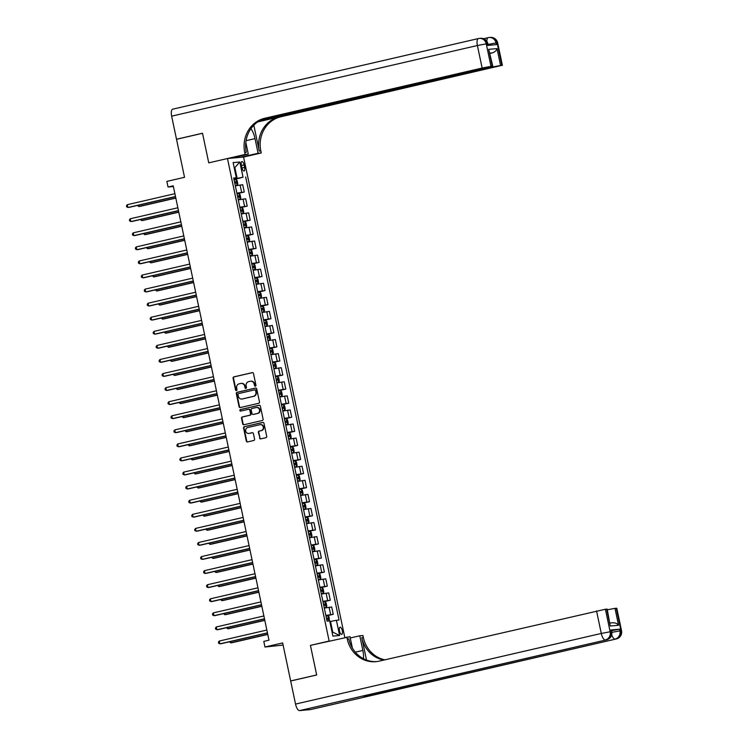 <?xml version="1.0" encoding="UTF-8"?>
<svg xmlns="http://www.w3.org/2000/svg" width="748" height="748" viewBox="0 0 748 748"><rect width="100%" height="100%" fill="white"/><g stroke="black" fill="none" stroke-linecap="round" stroke-linejoin="round"><path stroke-width="1.12" d="M255.405 386.183A0.795 0.729 -95.2 0 0 255.956 385.248L253.488 373.504A1.131 1.047 -95.2 0 0 252.226 372.635L233.853 376.88A1.131 1.047 -95.2 0 0 233.067 378.217L235.545 389.96A0.795 0.729 -95.2 0 0 236.424 390.568A0.795 0.729 -95.2 0 0 236.976 389.633L236.649 388.109A3.618 3.347 -95.2 0 1 239.173 383.817L240.706 383.472A3.618 3.347 -95.2 0 1 244.718 386.249L245.035 387.773A0.795 0.729 -95.2 0 0 245.914 388.38A0.795 0.729 -95.2 0 0 246.466 387.436L246.148 385.921A3.618 3.347 -95.2 0 1 248.663 381.63L250.197 381.274A3.618 3.347 -95.2 0 1 254.208 384.061L254.526 385.575A0.795 0.729 -95.2 0 0 255.405 386.183M342.275 630.667A3.684 1.384 77 0 0 340.05 627.198A3.684 1.384 77 0 0 339.489 630.919A3.684 1.384 77 0 0 341.705 634.388A3.684 1.384 77 0 0 342.275 630.667M259.528 438.001A1.131 1.047 -95.2 0 0 260.781 438.87L265.942 437.683A1.131 1.047 -95.2 0 0 266.727 436.336L263.979 423.293A1.131 1.047 -95.2 0 0 262.726 422.424L244.353 426.669A1.131 1.047 -95.2 0 0 243.558 428.015L246.307 441.058A1.131 1.047 -95.2 0 0 247.56 441.928L253.787 440.488A1.131 1.047 -95.2 0 0 254.582 439.151L253.404 433.569A1.131 1.047 -95.2 0 0 252.151 432.699L249.056 433.41A3.029 2.796 -95.2 0 1 245.671 430.895A3.029 2.796 -95.2 0 1 247.812 427.491L259.911 424.705A3.029 2.796 -95.2 0 1 263.296 427.211A3.029 2.796 -95.2 0 1 261.155 430.614L259.145 431.082A1.131 1.047 -95.2 0 0 258.35 432.419L259.967 437.963A1.131 1.047 -95.2 0 0 260.884 438.852M260.912 120.063L492.801 66.263L488.715 49.349L497.027 48.592L500.59 65.478L501.871 65.366L497.13 42.842L496.036 42.945L496.392 44.628L487.687 45.432L487.331 43.739L486.247 43.842L490.987 66.357L482.142 68.04L477.392 45.516L171.647 116.155L176.509 139.24L202.512 133.238L208.748 162.849L202.521 133.294L176.519 139.296L184.532 177.304L166.851 181.39L168.038 187.019L173.237 185.813L268.99 640.185L263.792 641.391L264.97 647.02L283.109 645.075M310.719 709.543A6.91 2.599 -103 0 1 310.588 709.581A6.91 2.599 -103 0 1 310.457 709.6L299.574 710.6A6.91 2.599 -103 0 1 295.535 704.083L290.673 680.998L316.675 674.995L310.429 645.374L316.666 674.939L290.663 680.942L282.651 642.934L264.97 647.02M352.383 648.049L349.989 636.679L310.429 645.374L329.148 641.055L227.467 158.529L243.577 157.052L261.258 152.966L260.828 150.937A28.807 26.648 84.8 0 1 280.893 116.782L501.871 65.366M244.718 152.414A28.807 26.648 84.8 0 1 264.783 118.259L266.353 118.109A28.807 26.648 84.8 0 0 246.288 152.274L244.718 152.414L245.148 154.443L208.748 162.849L227.467 158.529M258.696 403.303A1.131 1.047 -95.2 0 0 259.481 401.966L256.732 388.923A1.131 1.047 -95.2 0 0 255.479 388.053L237.107 392.298A1.131 1.047 -95.2 0 0 236.321 393.635L239.07 406.678A1.131 1.047 -95.2 0 0 240.323 407.548L258.696 403.303M260.351 406.108L263.1 419.151A1.131 1.047 -95.2 0 1 262.314 420.498L243.941 424.742A1.131 1.047 -95.2 0 1 242.689 423.873L241.511 418.291A1.131 1.047 -95.2 0 1 242.296 416.945L249.748 415.224A1.131 1.047 -95.2 0 0 250.543 413.887L249.757 410.185A1.131 1.047 -95.2 0 0 248.504 409.315L240.744 411.101A0.795 0.729 -95.2 0 1 239.865 410.446A0.795 0.729 -95.2 0 1 240.417 409.558L259.098 405.238A1.131 1.047 -95.2 0 1 260.351 406.108M241.38 165.168L241.903 167.646A3.572 1.346 77 0 0 244.054 171.002A3.572 1.346 77 0 0 244.605 167.402L244.082 164.925A3.572 1.346 77 0 0 241.931 161.568A3.572 1.346 77 0 0 241.38 165.168M344.809 637.436L243.577 157.052M233.806 178.622L236.321 177.8L233.685 178.043L327.063 621.158L329.7 620.915L332.907 636.118L339.611 635.501L332.757 632.116L330.504 621.42L329.84 621.569M236.321 177.8L233.114 162.597L239.828 161.989L243.025 177.192L233.9 179.053M234.021 179.632L243.025 177.192M245.662 176.949L339.04 620.055L336.404 620.298L339.611 635.501M168.038 187.019L173.386 186.523M234.208 167.767L234.872 167.608L234.189 167.674M237.125 178.304L234.872 167.608L239.828 161.989M332.075 632.182L332.757 632.116M236.994 193.713L244.259 192.03L242.717 184.709L235.33 185.822M239.958 207.785L247.223 206.111L245.681 198.79L238.294 199.894M242.922 221.866L250.187 220.183L248.645 212.862L241.258 213.965M245.886 235.938L253.161 234.255L251.618 226.943L244.222 228.047M248.86 250.019L256.125 248.336L254.582 241.015L247.195 242.118M251.824 264.091L259.089 262.408L257.546 255.096L250.159 256.199M254.788 278.163L262.052 276.489L260.51 269.168L253.123 270.271M257.751 292.244L265.026 290.561L263.483 283.24L256.087 284.352M260.725 306.315L267.99 304.642L266.447 297.321L259.06 298.424M263.689 320.396L270.954 318.713L269.411 311.392L262.024 312.505M266.653 334.468L273.918 332.795L272.375 325.474L264.988 326.577M269.617 348.549L276.891 346.866L275.348 339.545L267.952 340.658M272.59 362.621L279.855 360.947L278.312 353.626L270.926 354.73M275.554 376.702L282.819 375.019L281.276 367.698L273.89 368.801M278.518 390.774L285.783 389.091L284.24 381.779L276.854 382.883M281.482 404.855L288.756 403.172L287.213 395.851L279.817 396.954M284.446 418.927L291.72 417.244L290.177 409.932L282.791 411.035M287.419 432.999L294.684 431.325L293.141 424.004L285.755 425.107M290.383 447.08L297.648 445.397L296.105 438.076L288.719 439.188M293.347 461.151L300.621 459.478L299.078 452.157L291.683 453.26M296.311 475.232L303.585 473.549L302.042 466.228L294.656 467.341M299.284 489.304L306.549 487.631L305.006 480.31L297.62 481.413M302.248 503.385L309.513 501.702L307.97 494.381L300.584 495.494M305.212 517.457L312.486 515.783L310.944 508.462L303.548 509.566M308.176 531.538L315.45 529.855L313.908 522.534L306.521 523.637M311.149 545.61L318.414 543.927L316.871 536.615L309.485 537.719M314.113 559.691L321.378 558.008L319.835 550.687L312.449 551.79M317.077 573.763L324.351 572.08L322.809 564.768L315.413 565.871M320.041 587.835L327.315 586.161L325.773 578.84L318.386 579.943M323.014 601.916L330.279 600.233L328.737 592.912L321.35 594.024M325.978 615.987L333.243 614.314L331.701 606.993L324.314 608.096M244.259 192.03L236.873 193.134M247.223 206.111L239.837 207.215M250.187 220.183L242.801 221.286M253.161 234.255L245.765 235.368M256.125 248.336L248.738 249.439M259.089 262.408L251.702 263.52M262.052 276.489L254.666 277.592M265.026 290.561L257.63 291.673M267.99 304.642L260.603 305.745M270.954 318.713L263.567 319.817M273.918 332.795L266.531 333.898M276.891 346.866L269.495 347.97M279.855 360.947L272.468 362.051M282.819 375.019L275.432 376.122M285.783 389.091L278.396 390.204M288.756 403.172L281.36 404.275M291.72 417.244L284.334 418.356M294.684 431.325L287.297 432.428M297.648 445.397L290.261 446.509M300.621 459.478L293.225 460.581M303.585 473.549L296.199 474.653M306.549 487.631L299.163 488.734M309.513 501.702L302.127 502.806M312.486 515.783L305.091 516.887M315.45 529.855L308.064 530.958M318.414 543.927L311.028 545.04M321.378 558.008L313.992 559.111M324.351 572.08L316.956 573.192M327.315 586.161L319.929 587.264M330.279 600.233L322.893 601.345M333.243 614.314L325.857 615.417M330.504 621.42L336.404 620.298M255.526 386.146A0.795 0.729 -95.2 0 1 254.965 385.538L254.647 384.014A3.618 3.347 -95.2 0 0 250.832 381.2M241.342 383.387A3.618 3.347 -95.2 0 1 245.148 386.211L245.475 387.726A0.795 0.729 -95.2 0 0 246.036 388.334M252.572 372.616L234.292 376.842A1.131 1.047 -95.2 0 0 233.507 378.179L235.975 389.923A0.795 0.729 -95.2 0 0 236.546 390.531M255.816 388.034L237.537 392.261A1.131 1.047 -95.2 0 0 236.751 393.598L239.5 406.641A1.131 1.047 -95.2 0 0 240.417 407.529M254.862 389.839L255.115 389.82A0.795 0.729 -95.2 0 1 255.994 390.428L255.564 390.465A0.795 0.729 -95.2 0 0 254.685 389.858L238.556 393.588A0.795 0.729 -95.2 0 0 238.004 394.523L238.341 396.131A3.618 3.347 -95.2 0 0 242.791 398.871L241.941 398.974M242.156 398.946A3.618 3.347 -95.2 0 0 242.371 398.936L253.376 396.365A3.618 3.347 -95.2 0 0 255.9 392.074L255.564 390.465M255.994 390.428L256.33 392.027A3.618 3.347 -95.2 0 1 253.815 396.318L242.791 398.871M248.944 409.268A1.131 1.047 -95.2 0 1 250.197 410.138L250.973 413.84A1.131 1.047 -95.2 0 1 250.187 415.187L242.735 416.907A1.131 1.047 -95.2 0 0 241.95 418.244L243.119 423.826A1.131 1.047 -95.2 0 0 244.035 424.714M259.444 405.22L240.856 409.521A0.795 0.729 -95.2 0 0 240.903 411.073M257.48 413.438A3.029 2.796 -95.2 0 0 256.583 407.473A3.029 2.796 -95.2 0 0 256.237 407.529L251.973 408.511A1.131 1.047 -95.2 0 0 251.188 409.848L251.964 413.551A1.131 1.047 -95.2 0 0 253.226 414.42L257.92 413.401A3.029 2.796 -95.2 0 0 256.807 407.454M257.92 413.401L253.656 414.383M260.472 424.63A3.029 2.796 -95.2 0 1 261.594 430.577L259.575 431.044A1.131 1.047 -95.2 0 0 258.789 432.381L259.967 437.963M248.934 433.438A3.029 2.796 -95.2 0 0 249.495 433.373L249.056 433.41M252.487 432.681L249.495 433.373M263.062 422.414L244.783 426.631A1.131 1.047 -95.2 0 0 243.998 427.978L246.746 441.021A1.131 1.047 -95.2 0 0 247.663 441.9M235.265 185.523L237.181 185.121L237.817 183.915L237.107 180.539L235.994 179.492L234.059 179.819M237.181 185.121L235.246 185.448M138.502 205.204L138.773 206.504L139.867 206.411L175.827 198.098M234.797 183.307L236.274 183.045L235.994 181.689L234.517 181.96M137.464 205.438L138.773 206.504L175.789 197.958M175.49 196.509L127.889 207.505L127.3 204.69L174.892 193.695M175.518 196.649L128.983 207.402L126.693 206.944L126.449 205.812L127.3 204.69M238.229 199.594L240.155 199.202L240.781 197.996L240.071 194.611L238.995 193.592L237.032 193.891M240.155 199.202L238.219 199.52M141.466 219.276L141.746 220.585L142.831 220.482L178.791 212.18M238.995 193.592L240.164 199.164M237.761 197.388L239.267 197.117L238.958 195.77L237.481 196.032M140.437 219.519L141.746 220.585L178.763 212.03M241.193 213.676L243.119 213.274L243.755 212.067L243.035 208.692L241.931 207.645L239.996 207.972M243.119 213.274L241.183 213.601M144.439 233.357L144.71 234.657L145.795 234.554L181.755 226.251M240.734 211.46L242.212 211.198L241.931 209.842L240.445 210.104M143.401 233.591L144.71 234.657L181.727 226.102M244.166 227.747L246.083 227.355L246.718 226.148L246.008 222.764L244.895 221.717L242.96 222.044M246.083 227.355L244.147 227.673M147.403 247.429L147.674 248.738L148.768 248.635L184.719 240.323M243.698 225.531L245.176 225.27L244.895 223.923L243.409 224.185M146.365 247.672L147.674 248.738L184.691 240.183M178.454 210.581L130.863 221.576L130.264 218.762L177.865 207.766M178.482 210.73L131.947 221.483L129.656 221.015L129.413 219.893L130.264 218.762M181.418 224.662L133.827 235.657L133.228 232.843L180.829 221.847M181.455 224.802L134.911 235.555L132.62 235.096L132.387 233.965L133.228 232.843M184.391 238.734L136.791 249.729L136.201 246.915L183.793 235.919M184.419 238.883L137.875 249.636L135.584 249.168L135.351 248.046L136.201 246.915M247.13 241.828L249.047 241.426L249.682 240.22L248.972 236.845L247.887 235.826L245.924 236.125M249.047 241.426L247.111 241.754M150.367 261.51L150.638 262.81L151.732 262.707L187.692 254.404M247.887 235.826L249.065 241.398M246.662 239.612L248.168 239.341L247.859 237.995L246.382 238.257M149.329 261.744L150.638 262.81L187.655 254.255M187.355 252.815L139.754 263.81L139.165 260.996L186.757 250M187.383 252.955L140.848 263.707L138.558 263.249L138.315 262.118L139.165 260.996M240.417 157.342L258.097 153.256L255.012 138.614A12.959 4.881 77 0 0 250.935 128.684M258.097 153.256L261.258 152.966M253.815 125.225L259.257 151.087A28.807 26.648 84.8 0 1 279.331 116.922L257.761 121.905M245.148 154.443L248.299 154.153L245.821 142.354M500.59 65.478L491.735 67.161L491.642 66.694M259.481 120.821L491.735 67.161M171.647 116.155A6.91 2.599 -103 0 1 172.704 109.18A6.91 2.599 -103 0 1 172.835 109.161M230.627 158.239L248.299 154.153M492.801 66.263L492.278 66.245L488.715 49.349M490.987 66.357L492.278 66.245M264.783 118.259L482.142 68.04M490.09 53.379L492.362 52.893L490.024 53.108M497.027 48.592C496.569 50.462 495.008 51.902 492.362 52.893M234.526 157.332L234.638 157.865M611.537 630.676L619.578 629.18L610.873 629.975L611.752 631.686L610.873 629.975M363.435 658.698A12.959 4.881 77 0 0 362.864 650.423L359.779 635.781L362.939 635.491L363.369 637.52A28.807 26.648 -95.2 0 0 384.902 659.82M346.829 636.969L347.259 638.998A28.807 26.648 -95.2 0 0 375.889 661.671A28.807 26.648 -95.2 0 0 379.189 661.139L605.394 609.246L610.144 631.77L611.228 631.667A6.91 6.395 -95.2 0 1 606.413 639.867L299.574 710.6M366.52 660.073L361.798 637.661A28.807 26.648 -95.2 0 0 383.855 660.063M612.462 622.804C615.295 622.71 617.334 623.523 618.549 625.253L610.237 626.02L606.675 609.124L605.394 609.246M606.675 609.124L607.198 609.143L610.237 626.02M363.322 696.023A6.91 2.599 -103 0 1 363.191 696.061A6.91 2.599 -103 0 1 363.061 696.089L371.765 695.285A6.91 2.599 -103 0 1 370.213 694.443M350.26 637.979L359.779 635.781M607.339 609.779L614.996 608.367L618.549 625.253M619.578 629.18L619.933 630.873L621.027 630.77L616.277 608.246L614.996 608.367M616.277 608.246L616.801 608.264L621.551 630.788L621.027 630.77A6.91 6.395 -95.2 0 1 616.212 638.97L371.765 695.285M347.259 638.998L348.83 638.848A28.807 26.648 -95.2 0 0 376.665 661.587M250.094 255.9L252.02 255.507L252.646 254.301L251.936 250.917L250.832 249.869L248.897 250.197M250.861 249.897L252.029 255.47L250.084 255.825M153.331 275.582L153.611 276.891L154.696 276.788L190.656 268.476M249.626 253.684L251.113 253.422L250.823 252.076L249.346 252.338M152.302 275.825L153.611 276.891L190.628 268.336M253.058 269.981L254.984 269.579L255.62 268.373L254.9 264.998L253.796 263.951L251.861 264.268M254.984 269.579L253.048 269.906M156.304 289.663L156.575 290.963L157.66 290.86L193.62 282.557M252.6 267.765L254.096 267.494L253.796 266.148L252.31 266.41M155.266 289.897L156.575 290.963L193.592 282.407M256.031 284.053L257.948 283.651L258.584 282.445L257.873 279.069L256.76 278.022L254.825 278.349M256.788 278.05L257.966 283.623L256.012 283.978M159.268 303.735L159.539 305.034L160.633 304.941L196.584 296.629M255.564 281.837L257.041 281.575L256.76 280.219L255.274 280.491M158.23 303.978L159.539 305.034L196.556 296.489M258.995 298.134L260.912 297.732L261.548 296.526L260.837 293.151L259.724 292.103L257.789 292.421M260.912 297.732L258.976 298.059M162.232 317.816L162.503 319.116L163.597 319.013L199.557 310.71M258.528 295.918L260.033 295.647L259.724 294.301L258.247 294.562M161.194 318.05L162.503 319.116L199.52 310.56M261.959 312.206L263.885 311.804L264.512 310.598L263.801 307.222L262.698 306.175L260.762 306.502M263.885 311.804L261.95 312.131M165.196 331.888L165.476 333.187L166.561 333.094L202.521 324.782M261.491 309.99L262.978 309.728L262.688 308.372L261.211 308.644M164.167 332.131L165.476 333.187L202.493 324.641M190.319 266.886L142.728 277.882L142.129 275.068L189.73 264.072M190.347 267.036L143.812 277.779L141.522 277.321L141.279 276.199L142.129 275.068M193.283 280.968L145.692 291.963L145.093 289.139L192.694 278.144M193.321 281.108L146.776 291.86L144.486 291.393L144.252 290.271L145.093 289.139M196.257 295.039L148.656 306.035L148.067 303.221L195.658 292.225M196.285 295.18L149.74 305.932L147.45 305.474L147.216 304.343L148.067 303.221M199.22 309.111L151.62 320.107L151.031 317.292L198.622 306.297M199.249 309.261L152.714 320.013L150.423 319.546L150.18 318.424L151.031 317.292M202.184 323.192L154.593 334.188L153.994 331.373L201.595 320.378M202.212 323.332L155.678 334.085L153.387 333.627L153.144 332.495L153.994 331.373M264.923 326.287L266.849 325.885L267.485 324.679L266.765 321.303L265.662 320.256L263.726 320.574M266.849 325.885L264.914 326.203M168.169 345.959L168.44 347.268L169.525 347.166L205.485 338.863M264.465 324.071L265.961 323.8L265.662 322.453L264.175 322.715M167.131 346.202L168.44 347.268L205.457 338.713M205.148 337.264L157.557 348.259L156.958 345.445L204.559 334.45M205.186 337.413L158.641 348.166L156.351 347.698L156.117 346.576L156.958 345.445M267.896 340.359L269.813 339.957L270.449 338.751L269.738 335.375L268.626 334.328L266.69 334.655M269.813 339.957L267.877 340.284M171.133 360.04L171.404 361.34L172.498 361.247L208.449 352.934M267.429 338.143L268.906 337.881L268.626 336.525L267.139 336.796M170.095 360.284L171.404 361.34L208.421 352.794M208.122 351.345L160.521 362.341L159.932 359.526L207.523 348.531M208.15 351.485L161.605 362.238L159.315 361.78L159.081 360.648L159.932 359.526M270.86 354.43L272.777 354.038L273.413 352.832L272.702 349.447L271.589 348.409L269.654 348.727M272.777 354.038L270.841 354.356M174.097 374.112L174.368 375.421L175.462 375.318L211.422 367.016M270.393 352.224L271.87 351.953L271.589 350.606L270.112 350.868M173.059 374.355L174.368 375.421L211.385 366.866M211.086 365.417L163.485 376.412L162.896 373.598L210.487 362.602M211.114 365.566L164.579 376.319L162.288 375.851L162.045 374.729L162.896 373.598M273.824 368.512L275.75 368.11L276.377 366.903L275.666 363.528L274.563 362.481L272.627 362.808M275.75 368.11L273.815 368.437M177.061 388.193L177.341 389.493L178.426 389.39L214.386 381.087M273.357 366.296L274.843 366.034L274.553 364.678L273.076 364.94M176.032 388.427L177.341 389.493L214.358 380.938M214.05 379.498L166.458 390.493L165.86 387.679L213.461 376.683M214.078 379.638L167.543 390.391L165.252 389.932L165.009 388.801L165.86 387.679M276.788 382.583L278.714 382.191L279.35 380.984L278.63 377.6L277.527 376.553L275.591 376.88M278.714 382.191L276.779 382.509M180.034 402.265L180.305 403.574L181.39 403.471L217.35 395.159M276.33 380.367L277.807 380.106L277.527 378.759L276.04 379.021M178.996 402.508L180.305 403.574L217.322 395.019M217.013 393.57L169.422 404.565L168.824 401.751L216.424 390.755M217.051 393.719L170.507 404.472L168.216 404.004L167.982 402.882L168.824 401.751M279.761 396.664L281.678 396.262L282.314 395.056L281.603 391.681L280.519 390.662L278.555 390.961M281.678 396.262L279.743 396.59M182.998 416.346L183.269 417.646L184.363 417.543L220.314 409.24M280.519 390.662L281.697 396.234M279.294 394.448L280.799 394.177L280.491 392.831L279.004 393.093M181.96 416.58L183.269 417.646L220.286 409.091M219.987 407.651L172.386 418.646L171.797 415.832L219.388 404.836M220.015 407.791L173.471 418.543L171.18 418.085L170.946 416.954L171.797 415.832M282.725 410.736L284.642 410.343L285.278 409.137L284.567 405.753L283.455 404.705L281.519 405.033M283.483 404.733L284.661 410.306L282.707 410.661M185.962 430.418L186.233 431.727L187.327 431.624L223.287 423.312M282.258 408.52L283.735 408.258L283.455 406.912L281.977 407.174M184.924 430.661L186.233 431.727L223.25 423.172M285.689 424.817L287.615 424.415L288.242 423.209L287.531 419.834L286.428 418.786L284.492 419.104M286.456 418.815L287.625 424.387L285.671 424.742M188.926 444.499L189.207 445.799L190.291 445.696L226.251 437.393M285.222 422.601L286.727 422.33L286.419 420.984L284.941 421.246M187.898 444.733L189.207 445.799L226.223 437.243M288.653 438.889L290.579 438.487L291.215 437.281L290.495 433.905L289.392 432.858L287.456 433.186M289.42 432.886L290.598 438.459L288.644 438.814M191.899 458.571L192.171 459.87L193.255 459.777L229.215 451.465M288.195 436.673L289.672 436.411L289.392 435.056L287.905 435.327M190.862 458.814L192.171 459.87L229.187 451.325M291.627 452.97L293.543 452.568L294.179 451.362L293.468 447.987L292.356 446.939L290.42 447.257M293.543 452.568L291.608 452.895M194.863 472.652L195.135 473.952L196.228 473.849L232.179 465.546M291.159 450.754L292.664 450.483L292.356 449.137L290.869 449.398M193.826 472.886L195.135 473.952L232.151 465.396M294.59 467.042L296.507 466.64L297.143 465.434L296.432 462.058L295.32 461.011L293.384 461.338M296.507 466.64L294.572 466.967M197.827 486.724L198.098 488.023L199.192 487.93L235.153 479.618M294.123 464.826L295.6 464.564L295.32 463.208L293.842 463.48M196.789 486.967L198.098 488.023L235.115 479.477M297.554 481.123L299.481 480.721L300.107 479.515L299.396 476.139L298.293 475.092L296.358 475.41M299.481 480.721L297.536 481.039M200.791 500.795L201.072 502.104L202.156 502.002L238.116 493.699M297.087 478.907L298.592 478.636L298.284 477.289L296.806 477.551M199.763 501.038L201.072 502.104L238.088 493.549M300.518 495.195L302.444 494.793L303.08 493.587L302.36 490.211L301.257 489.164L299.322 489.491M302.444 494.793L300.509 495.12M203.765 514.876L204.036 516.176L205.12 516.083L241.08 507.77M300.06 492.979L301.556 492.708L301.257 491.361L299.77 491.632M202.727 515.12L204.036 516.176L241.052 507.63M303.492 509.266L305.408 508.874L306.044 507.668L305.334 504.283L304.221 503.245L302.286 503.563M305.408 508.874L303.473 509.192M206.728 528.948L207 530.257L208.094 530.154L244.044 521.852M303.024 507.06L304.501 506.789L304.221 505.442L302.734 505.704M205.691 529.191L207 530.257L244.016 521.702M306.456 523.348L308.372 522.946L309.008 521.739L308.298 518.364L307.213 517.345L305.249 517.644M308.372 522.946L306.437 523.273M209.692 543.029L209.964 544.329L211.058 544.226L247.018 535.923M307.213 517.345L308.391 522.917M305.988 521.132L307.465 520.87L307.185 519.514L305.708 519.776M208.655 543.263L209.964 544.329L246.98 535.774M309.42 537.419L311.346 537.027L311.972 535.82L311.262 532.436L310.158 531.389L308.223 531.716M311.346 537.027L309.401 537.345M212.656 557.101L212.937 558.41L214.022 558.307L249.982 549.995M308.952 535.203L310.439 534.942L310.149 533.595L308.672 533.857M211.628 557.344L212.937 558.41L249.954 549.855M312.384 551.5L314.31 551.098L314.945 549.892L314.225 546.517L313.15 545.498L311.187 545.797M314.31 551.098L312.374 551.426M215.63 571.182L215.901 572.482L216.985 572.379L252.946 564.076M313.15 545.498L314.328 551.07M311.925 549.284L313.421 549.013L313.122 547.667L311.636 547.929M214.592 571.416L215.901 572.482L252.918 563.927M315.357 565.572L317.274 565.179L317.909 563.973L317.199 560.589L316.086 559.541L314.151 559.869M316.114 559.569L317.292 565.142L315.338 565.497M218.594 585.254L218.865 586.563L219.959 586.46L255.91 578.148M314.889 563.356L316.367 563.094L316.086 561.748L314.599 562.01M217.556 585.497L218.865 586.563L255.881 578.008M318.321 579.653L320.238 579.251L320.873 578.045L320.163 574.67L319.05 573.623L317.115 573.94M319.078 573.651L320.256 579.223L318.302 579.578M221.558 599.335L221.829 600.635L222.923 600.532L258.883 592.229M317.853 577.437L319.359 577.166L319.05 575.82L317.573 576.082M220.52 599.569L221.829 600.635L258.845 592.079M321.285 593.725L323.211 593.323L323.837 592.117L323.127 588.741L322.023 587.694L320.088 588.022M322.051 587.722L323.22 593.295L321.266 593.65M224.522 613.407L224.802 614.706L225.887 614.613L261.847 606.301M320.817 591.509L322.304 591.247L322.014 589.892L320.537 590.163M223.493 613.65L224.802 614.706L261.819 606.16M324.249 607.806L326.175 607.404L326.811 606.198L326.091 602.823L324.987 601.775L323.052 602.093M326.175 607.404L324.239 607.731M227.495 627.488L227.766 628.788L228.851 628.685L264.811 620.382M323.791 605.59L325.286 605.319L324.987 603.973L323.501 604.234M226.457 627.722L227.766 628.788L264.783 620.232M329.419 620.943L329.064 616.894L327.951 615.847L326.016 616.174M230.459 641.56L230.73 642.859L231.824 642.766L267.775 634.454M326.754 619.662L328.232 619.4L327.951 618.044L326.465 618.316M229.421 641.803L230.73 642.859L267.747 634.313M222.951 421.722L175.35 432.718L174.761 429.904L222.352 418.908M222.979 421.872L176.444 432.615L174.153 432.157L173.91 431.035L174.761 429.904M225.915 435.804L178.323 446.799L177.725 443.975L225.326 432.98M225.943 435.944L179.408 446.696L177.117 446.229L176.874 445.107L177.725 443.975M228.879 449.875L181.287 460.871L180.689 458.057L228.29 447.061M228.916 450.016L182.372 460.768L180.081 460.31L179.847 459.179L180.689 458.057M231.852 463.947L184.251 474.943L183.662 472.128L231.254 461.133M231.88 464.097L185.336 474.849L183.045 474.382L182.811 473.26L183.662 472.128M234.816 478.028L187.215 489.024L186.626 486.209L234.218 475.214M234.844 478.168L188.309 488.921L186.018 488.463L185.775 487.331L186.626 486.209M237.78 492.1L190.188 503.095L189.59 500.281L237.191 489.286M237.808 492.249L191.273 503.002L188.982 502.534L188.739 501.412L189.59 500.281M240.744 506.181L193.152 517.177L192.554 514.362L240.155 503.367M240.781 506.321L194.237 517.074L191.946 516.616L191.712 515.484L192.554 514.362M243.717 520.253L196.116 531.248L195.527 528.434L243.119 517.438M243.745 520.402L197.201 531.155L194.91 530.687L194.676 529.565L195.527 528.434M246.681 534.334L199.08 545.329L198.491 542.515L246.083 531.519M246.709 534.474L200.174 545.227L197.883 544.768L197.64 543.637L198.491 542.515M249.645 548.406L202.054 559.401L201.455 556.587L249.056 545.591M249.673 548.555L203.138 559.308L200.847 558.84L200.604 557.718L201.455 556.587M252.609 562.487L205.017 573.482L204.419 570.668L252.02 559.672M252.646 562.627L206.102 573.379L203.811 572.921L203.578 571.79L204.419 570.668M255.582 576.558L207.981 587.554L207.392 584.74L254.984 573.744M255.61 576.708L209.066 587.451L206.775 586.993L206.542 585.871L207.392 584.74M258.546 590.64L210.945 601.635L210.356 598.811L257.948 587.816M258.574 590.78L212.039 601.532L209.749 601.065L209.505 599.943L210.356 598.811M261.51 604.711L213.919 615.707L213.32 612.893L260.921 601.897M261.538 604.851L215.003 615.604L212.713 615.146L212.469 614.015L213.32 612.893M264.474 618.783L216.883 629.779L216.284 626.964L263.885 615.969M264.512 618.933L217.967 629.685L215.676 629.218L215.443 628.096L216.284 626.964M267.447 632.864L219.847 643.86L219.258 641.045L266.849 630.05M267.475 633.004L220.931 643.757L218.64 643.299L218.407 642.167L219.258 641.045M241.623 192.273L240.08 184.952M244.587 206.345L243.053 199.033M247.56 220.426L246.017 213.105M250.524 234.498L248.981 227.177M253.488 248.579L251.945 241.258M256.452 262.651L254.918 255.33M259.425 276.732L257.882 269.411M262.389 290.804L260.846 283.483M265.353 304.885L263.81 297.564M268.317 318.957L266.784 311.636M271.29 333.028L269.748 325.717M274.254 347.109L272.711 339.788M277.218 361.181L275.675 353.869M280.182 375.262L278.649 367.941M283.155 389.334L281.613 382.013M286.119 403.415L284.577 396.094M289.083 417.487L287.541 410.166M292.047 431.568L290.514 424.247M295.021 445.64L293.478 438.319M297.985 459.721L296.442 452.4M300.948 473.793L299.406 466.471M303.912 487.864L302.379 480.553M306.886 501.945L305.343 494.624M309.85 516.017L308.307 508.705M312.814 530.098L311.271 522.777M315.778 544.17L314.235 536.849M318.751 558.251L317.208 550.93M321.715 572.323L320.172 565.002M324.679 586.404L323.136 579.083M327.643 600.476L326.1 593.155M330.616 614.557L329.073 607.236M241.454 165.532L244.082 164.925M241.987 168.01L244.605 167.402M237.2 185.093L236.022 179.52M234.526 182.026L235.994 181.689M237.499 196.107L238.958 195.77M243.137 213.245L241.959 207.673M240.463 210.179L241.931 209.842M246.101 227.317L244.923 221.745M243.427 224.26L244.895 223.923M246.391 238.332L247.859 237.995M259.257 151.087L260.828 150.937M279.331 116.922L280.893 116.782M488.005 44.441L496.036 42.945A6.91 6.395 84.8 0 0 489.173 37.503A6.91 6.91 0 0 0 488.248 37.652A6.91 2.599 77 0 0 486.826 41.318M502.394 65.385L497.654 42.86L497.13 42.842A6.91 6.395 -95.2 0 0 490.258 37.4L489.173 37.503A6.91 6.395 84.8 0 0 488.379 37.624A6.91 2.599 77 0 0 488.248 37.652L483.573 38.728M477.392 45.516L486.247 43.842A6.91 6.395 84.8 0 0 479.375 38.4A6.91 6.91 0 0 0 478.449 38.55A6.91 2.599 77 0 0 477.392 45.516M488.201 45.385L487.331 43.739A6.91 6.395 -95.2 0 0 480.459 38.298L479.375 38.4A6.91 6.395 84.8 0 0 478.58 38.522A6.91 2.599 77 0 0 478.449 38.55L172.704 109.18M246.055 140.689L255.012 138.614M361.798 637.661L363.369 637.52M310.457 709.6L616.212 638.97A6.91 2.599 77 0 0 616.343 638.942A6.91 2.599 77 0 0 616.52 638.885M363.061 696.089L606.413 639.867A6.91 2.599 77 0 0 606.544 639.839A6.91 2.599 77 0 0 606.721 639.783M295.535 704.083L601.289 633.444L596.539 610.929M610.218 632.219L611.752 631.686A6.91 6.91 0 0 1 606.544 639.839L363.191 696.061M601.289 633.444A6.91 2.599 77 0 0 605.328 639.961A6.91 6.395 84.8 0 0 610.144 631.77L601.289 633.444M620.017 631.321L621.551 630.788A6.91 6.91 0 0 1 616.343 638.942L310.588 709.581M611.696 634.762A6.91 2.599 77 0 0 615.118 639.063A6.91 6.395 84.8 0 0 619.933 630.873L611.864 632.369M355.309 652.163L362.864 650.423M249.364 252.413L250.823 252.076M255.003 269.551L253.824 263.979M252.328 266.484L253.796 266.148M255.292 280.565L256.76 280.219M260.93 297.704L259.752 292.122M258.256 294.637L259.724 294.301M263.894 311.776L262.726 306.203M261.23 308.718L262.688 308.372M266.868 325.857L265.69 320.275M264.194 322.79L265.662 322.453M269.832 339.929L268.654 334.356M267.158 336.862L268.626 336.525M272.796 354L271.618 348.428M270.121 350.943L271.589 350.606M275.76 368.081L274.591 362.509M273.085 365.015L274.553 364.678M278.733 382.153L277.555 376.581M276.059 379.096L277.527 378.759M279.023 393.168L280.491 392.831M281.987 407.249L283.455 406.912M284.951 421.32L286.419 420.984M287.924 435.401L289.392 435.056M293.562 452.54L292.384 446.958M290.888 449.473L292.356 449.137M296.526 466.612L295.348 461.039M293.852 463.554L295.32 463.208M299.49 480.693L298.321 475.111M296.816 477.626L298.284 477.289M302.463 494.765L301.285 489.192M299.789 491.698L301.257 491.361M305.427 508.836L304.249 503.264M302.753 505.779L304.221 505.442M305.717 519.851L307.185 519.514M311.355 536.989L310.186 531.417M308.681 533.932L310.149 533.595M311.654 548.004L313.122 547.667M314.618 562.085L316.086 561.748M317.582 576.156L319.05 575.82M320.546 590.237L322.014 589.892M326.193 607.376L325.015 601.803M323.519 604.309L324.987 603.973M329.055 620.971L327.979 615.875M326.483 618.39L327.951 618.044M497.654 42.86A6.91 6.91 0 0 0 490.258 37.4M487.855 43.758A6.91 6.91 0 0 0 480.459 38.298M610.125 622.99L612.958 622.729"/></g></svg>

